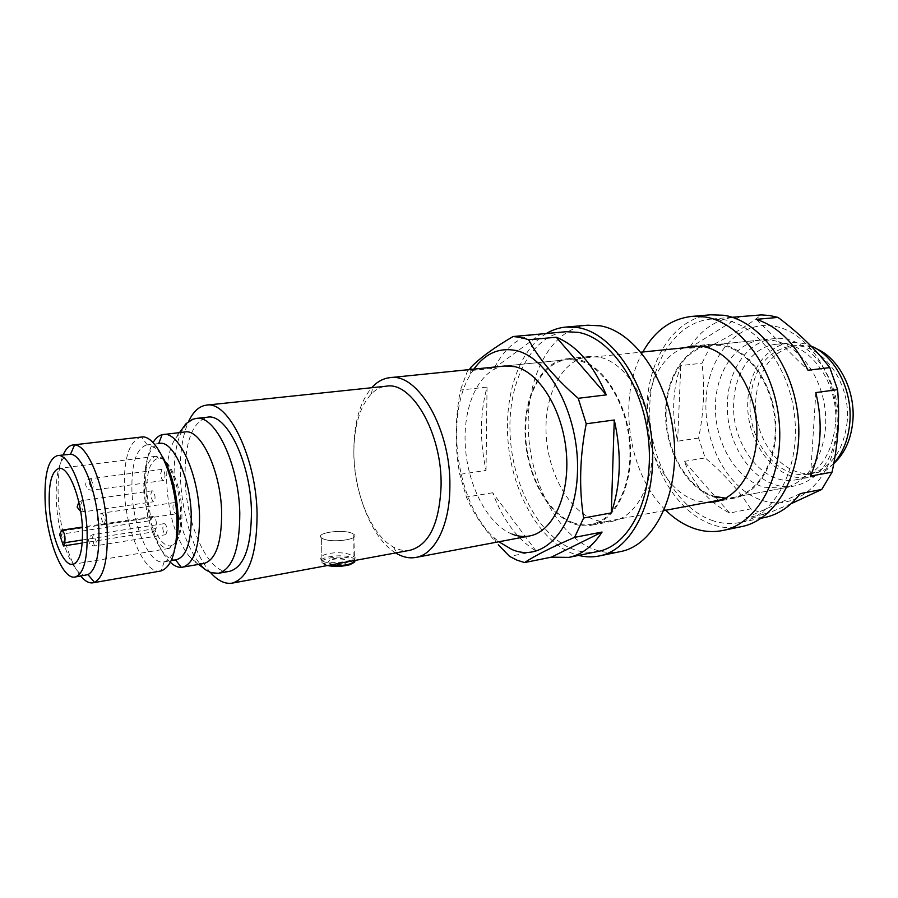 <?xml version="1.0" encoding="UTF-8"?>
<svg xmlns="http://www.w3.org/2000/svg" width="898" height="898" viewBox="0 0 898 898"><rect width="100%" height="100%" fill="white"/><g stroke="black" fill="none" stroke-linecap="round" stroke-linejoin="round"><path stroke-width="0.67" stroke-dasharray="4.49 3.37" d="M329.42 563.237C335.19 566.425 353.172 563.08 346.482 560.094L344.439 559.398C336.907 558.298 331.53 558.949 328.331 561.385L329.42 563.237M352.454 533.491C343.317 528.776 314.064 532.918 321.585 537.958L322.696 538.609C331.732 543.458 361.378 539.215 353.767 534.254L352.454 533.491C343.317 528.776 314.064 532.918 321.585 537.958L322.696 538.609C331.732 543.458 361.378 539.215 353.767 534.254L352.454 533.491M323.022 561.441C332.002 565.156 361.557 559.723 353.98 556.771L352.678 556.019C343.541 549.666 314.379 553.235 321.922 560.711L323.022 561.441M162.763 527.889C163.167 532.031 164.188 534.288 165.816 534.68L167.185 530.437C166.781 526.295 165.76 524.028 164.132 523.646L162.763 527.889M175.379 513.735L176.008 513.869C178.152 510.659 177.804 506.943 174.964 502.734L174.347 502.611C172.203 505.787 172.539 509.503 175.379 513.735M165.041 476.052C164.648 471.966 163.649 469.733 162.055 469.351L160.585 473.818C160.978 477.893 161.977 480.127 163.582 480.509L165.041 476.052M152.739 490.925L152.189 490.813C150.168 493.911 150.494 497.514 153.188 501.612L153.749 501.735C155.769 498.615 155.433 495.011 152.739 490.925M176.536 541.584C180.453 535.309 182.238 525.397 181.879 511.849C181.194 484.808 168.566 456.543 158.43 458.227C150.269 460.405 146.385 471.978 146.778 492.946L151.066 519.471L148.439 520.952L143.848 492.778C143.399 471.124 147.351 458.957 155.68 456.307L156.016 456.274C166.635 454.455 179.926 484.202 180.644 512.679C181.014 524.746 179.679 534.198 176.637 541.056M203.992 563.495C199.154 564.225 194.237 561.822 189.254 556.3C176.233 539.732 168.734 515.766 166.77 484.404C166.186 467.128 168.207 453.344 172.854 443.051C176.064 436.338 180.094 432.645 184.943 431.983M847.229 421.33C843.66 450.964 831.032 468.509 809.356 473.964C778.005 480.621 747.08 440.312 750.189 400.351C753.22 369.201 766.769 351.107 790.824 346.056C820.087 341.363 850.956 380.92 847.229 421.33M833.759 463.57C828.068 468.543 821.805 471.663 814.957 472.932C783.584 479.599 752.636 439.436 755.779 399.588C758.832 368.539 772.403 350.501 796.492 345.449C803.048 344.765 809.603 345.82 816.147 348.626M835.51 424.148C831.806 455.499 818.628 474.043 795.965 479.779C763.064 486.817 730.613 444.05 733.789 401.754C734.991 371.918 752.973 346.415 776.332 344.271C806.943 339.388 839.372 381.324 835.51 424.148M833.804 463.323C826.946 470.855 819.055 475.457 810.142 477.152C777.152 484.202 744.655 441.827 747.911 399.857C749.168 370.234 767.251 344.922 790.678 342.767C797.469 342.071 804.26 343.159 811.04 346.044M837.812 425.54C833.782 459.507 819.537 479.611 795.089 485.852C759.304 493.586 724.125 447.081 727.526 401.193C728.794 368.764 748.315 340.971 773.773 338.703C806.864 333.495 842.021 379.023 837.812 425.54M395.591 552.932C372.098 538.89 353.935 493.26 353.857 451.267C353.868 423.239 359.795 402.068 371.66 387.734M410.195 550.238C404.695 551.204 399.15 550.16 393.537 547.106C371.469 535.522 353.891 492.665 353.857 453.209C353.902 426.449 359.728 406.671 371.345 393.908C375.858 389.384 380.887 386.802 386.432 386.174M210.469 572.509C194.091 554.156 181.621 513.589 180.408 476.614C179.667 453.928 182.395 435.552 188.591 421.499M229.821 571.263C209.391 575.899 186.167 525.734 185.089 478.903C184.606 442.445 192.082 421.88 207.505 417.188M170.362 562.305C157.565 550.508 146.89 517.36 145.779 487.288C145.072 467.791 147.497 452.918 153.03 442.658M176.457 559.746L175.559 559.847C161.517 561.475 145.51 524.207 144.432 489.578C143.837 463.144 148.597 447.799 158.71 443.545L147.283 444.88C152.2 444.701 157.184 448.506 162.246 456.296M175.334 546.613C172.685 555.525 168.981 560.588 164.222 561.811L163.705 561.912C149.742 565.134 133.106 526.946 131.939 491.307C131.31 463.772 136.249 448.304 146.767 444.925M160.574 571.049C144.634 574.731 125.731 530.965 124.339 490.241C123.554 458.676 129.166 440.94 141.166 437.057M80.73 576.045C69.483 562.597 59.93 529.326 58.348 499.31C57.371 480.34 58.976 465.546 63.186 454.916M86.489 575.068C73.849 578.076 58.078 538.452 56.372 501.758C55.294 473.403 59.504 457.553 68.989 454.22M148.439 520.952L59.638 534.433M152.436 532.031L155.073 530.55C160.158 541.516 165.513 546.613 171.125 545.838L176.008 542.336L169.037 548.465C163.2 548.959 157.666 543.47 152.436 532.031L82.234 543.032M151.066 519.471L153.064 516.451C156.095 518.561 157.083 522.58 156.039 528.529L155.073 530.55M773.212 326.075C737.572 320.586 707.759 356.416 706.008 400.676C703.796 444.88 729.109 490.746 763.356 500.758C797.491 511.478 833.737 479.577 836.936 430.03C840.629 380.572 808.874 330.801 773.212 326.075M729.636 513.027L684.209 461.381C694.693 485.975 709.847 503.194 729.636 513.027L750.75 508.874L758.72 511.871L766.858 513.701L745.677 517.966L764.389 517.574M750.75 508.874C739.245 490.712 724.057 473.74 705.188 457.946L698.599 438.022C703.83 412.867 704.964 387.936 702.011 363.219L710.408 346.112C730.725 335.83 747.686 325.424 761.313 314.906M714.673 496.437C687.958 488.422 667.046 452.918 666.136 416.582C665.003 380.258 684.31 347.829 711.238 345.045L722.003 345.472C748.113 349.737 772.392 383.513 774.996 421.633C777.825 459.765 758.529 493.125 733.329 497.503L725.539 498.154M772.403 340.308C798.793 344.361 823.096 377.059 825.509 414.09C828.158 451.11 808.503 483.674 782.989 488.13L764.119 487.232C737.123 479.633 716.11 445.172 715.403 409.791C714.46 374.41 734.25 342.744 761.515 339.938L772.403 340.308M713.483 520.907C677.754 509.391 650.579 461.796 649.681 413.731C648.491 365.666 674.263 322.472 710.677 319.138L723.26 319.587C757.923 324.459 791.059 368.943 794.977 420.208C799.209 471.472 773.47 516.305 740.132 522.513C731.253 524.264 722.362 523.725 713.483 520.907M710.408 346.112L689.114 348.289C700.766 329.667 716.166 319.228 735.327 316.994M698.599 438.022L677.62 441.221C671.423 414.629 672.49 389.406 680.807 365.576L702.011 363.219M684.209 461.381L705.188 457.946M689.114 348.289L739.671 316.792M677.62 441.221L680.807 365.576M791.082 503.733L766.858 513.701M800.309 493.608L745.677 517.966M815.833 392.594L810.512 476.097M756.352 319.351L807.998 370.257M714.628 497.256L724.102 498.94L733.543 498.345C759.023 493.9 778.532 460.169 775.648 421.6C773.01 383.042 748.449 348.907 722.048 344.608L711.205 344.181C683.973 346.987 664.441 379.775 665.575 416.504C666.484 453.221 687.621 489.129 714.628 497.256M684.388 347.773C659.895 355.844 644.551 389.44 647.402 424.631C650.118 459.821 670.604 492.845 696.062 500.725L706.805 502.51M642.833 351.982C616.926 397.309 628.061 474.155 665.766 510.266M710.666 314.805C672.647 318.218 645.797 363.196 646.987 413.203C647.862 463.211 676.048 512.825 713.281 524.96C722.643 527.968 731.993 528.54 741.355 526.666M573.227 522.771C547.645 513.51 527.193 474.963 525.656 435.957C523.893 396.95 541.561 362.343 567.177 359.671L577.448 360.266C602.446 365.183 626.377 402.079 629.554 443.376C632.967 484.684 615.018 520.268 591.03 524.365C585.137 525.442 579.199 524.915 573.227 522.771M512.163 534.142C487.221 524.309 467.061 484.437 465.22 444.297C463.166 404.134 479.992 368.595 504.867 365.991L641.004 352.173M597.989 551.462C589.526 553.112 581.051 552.315 572.542 549.048C538.329 535.736 511.793 484.145 510.03 432.6C507.999 381.055 531.515 334.954 566.155 331.721M473.841 369.145L470.664 374.039C444.14 416.739 456.858 504.553 494.416 537.969L498.85 541.763M536.218 551.159L492.665 492.766C503.003 520.144 517.517 539.608 536.218 551.159L509.593 556.401M492.665 492.766L466.41 497.065L459.787 474.38C454.725 447.361 454.938 419.254 460.438 390.046L487.03 387.094C479.947 413.203 479.622 440.963 486.043 470.384L459.787 474.38M532.503 334.853C516.44 338.378 503.688 349.49 494.27 368.169L467.51 370.908L460.438 390.046M467.51 370.908L470.866 367.327M494.27 368.169L540.585 334.146M486.043 470.384L487.03 387.094M494.416 537.969L495.73 541.965C482.641 527.081 472.864 512.118 466.41 497.065M577.47 359.335L567.121 358.74C541.213 361.434 523.354 396.422 525.128 435.856C526.677 475.278 547.331 514.262 573.205 523.646C579.255 525.824 585.271 526.374 591.243 525.274C615.489 521.121 633.651 485.133 630.194 443.354C626.961 401.574 602.749 364.285 577.47 359.335M599.134 357.123L588.706 356.562C562.563 359.267 544.424 393.941 546.096 432.971C547.544 471.989 568.288 510.502 594.364 519.706C600.459 521.839 606.52 522.344 612.559 521.244C637.019 517.035 655.405 481.384 652.038 440.087C648.906 398.791 624.604 361.984 599.134 357.123M587.73 325.211C551.237 328.545 526.351 376.116 528.282 429.188C529.921 482.26 557.557 535.421 593.488 549.161C602.524 552.551 611.527 553.359 620.518 551.574M546.478 333.427C517.753 350.736 502.869 399.105 508.672 447.462C514.419 495.831 540.349 540.753 572.43 553.415L578.638 555.402M354.957 560.442L352.69 557.972C343.586 553 314.446 557.4 321.944 562.72L329.353 565.179M327.691 565.482L323.976 564.236C313.537 559.274 342.475 554.066 351.814 559.117L353.588 562.384M94.481 545.76L92.157 538.89L93.347 534.546L96.266 541.584L95.065 545.917L94.481 545.76M105.369 520.211L104.089 524.701L103.517 524.555L101.115 517.596L102.394 513.095L105.369 520.211M91.046 478.814L93.403 485.627L92.135 490.196L89.284 483.27L91.046 478.814M80.663 505.013L82.358 500.736L84.648 507.471L83.458 511.86L80.663 505.013M218.54 573.283C198.346 577.885 175.267 527.429 174.089 480.408C173.527 443.78 180.868 423.126 196.112 418.457M152.02 517.439L60.907 531.156M156.039 528.529L82.448 539.979M321.922 560.711L321.585 537.958L321.944 562.72L327.568 565.504M344.439 559.398C338.726 557.041 333.349 557.703 328.331 561.385M353.98 556.771L353.767 534.254L354.587 561.441M164.132 523.646L93.347 534.546C90.328 535.275 88.745 537.229 88.588 540.405C89.16 544.21 91.315 546.051 95.065 545.917L165.816 534.68M174.347 502.611L102.394 513.095C98.993 513.948 97.399 516.182 97.601 519.796C98.488 523.231 100.655 524.87 104.089 524.701L176.008 513.869M162.055 469.351L90.552 478.701C87.555 479.341 85.927 481.227 85.68 484.359C86.141 488.276 88.296 490.218 92.135 490.196L163.582 480.509M152.189 490.813L81.853 500.613L78.822 502.083M158.43 458.227L156.016 456.274M155.68 456.307L58.987 468.374M198.626 564.427C196.202 563.102 193.081 560.397 189.254 556.3M809.356 473.964L814.957 472.932M795.965 479.779L810.142 477.152M591.03 524.365L663.948 510.603M722.632 499.524L795.089 485.852M393.537 547.106L396.624 552.741M163.705 561.912L171.181 560.644M164.222 561.811L161 570.96M147.283 444.88L141.603 437.012M371.345 393.908L372.704 387.622M700.418 346.145L773.773 338.703M776.332 344.271L790.678 342.767M790.824 346.056L796.492 345.449M179.521 432.611C177.579 434.565 175.357 438.044 172.854 443.051M169.037 548.465L72.884 564.337M153.064 516.451L82.38 527.07M171.125 545.838L169.363 548.409M80.674 511.534L83.458 511.86L153.749 501.735M782.989 488.13L733.329 497.503M732.106 317.275L710.677 319.138M761.223 518.213L740.132 522.513M761.515 339.938L711.238 345.045M714.875 501.87L733.543 498.345M692.313 346.089L711.205 344.181M504.867 365.991L567.177 359.671M470.664 374.039L470.799 369.448M588.706 356.562L567.121 358.74M612.559 521.244L591.243 525.274"/><path stroke-width="1.35" d="M82.403 527.463C81.123 497.481 68.371 466.051 58.987 468.374C51.657 470.979 48.436 483.517 49.311 505.978C50.715 535.208 63.107 566.683 72.884 564.337C79.9 561.935 83.076 549.643 82.403 527.463M153.03 442.658C155.601 438.246 158.632 435.597 162.111 434.699L184.943 431.983C200.77 428.469 220.897 471.136 221.638 512.477C221.694 542.852 215.812 559.858 203.992 563.495L181.329 567.356C177.737 567.491 174.077 565.807 170.362 562.305M816.147 348.626C838.564 357.752 855.446 390.013 852.898 420.444C851.282 438.999 844.895 453.367 833.759 463.57M811.04 346.044C834.669 355.574 852.55 389.71 849.878 421.903C848.487 438.853 843.132 452.659 833.804 463.323M371.66 387.734L372.984 386.32C378.024 381.235 383.648 378.35 389.867 377.665C417.929 372.389 451.155 429.738 449.876 486.615C449.864 525.094 434.901 554.436 415.897 557.422C409.746 558.534 403.539 557.355 397.264 553.909L395.591 552.932M188.591 421.499C193.238 411.553 199.176 406.098 206.394 405.144L386.432 386.174C412.002 381.313 442.186 433.678 441.098 485.526C439.504 523.332 429.199 544.906 410.195 550.238L232.178 583.139C224.983 584.272 217.754 580.725 210.469 572.509M206.394 405.144C228.384 400.407 256.424 458.036 257.086 514.273C256.85 555.211 248.544 578.155 232.178 583.139M218.54 573.283C232.627 568.984 239.71 548.992 239.788 513.297C239.07 464.502 215.004 414.326 196.112 418.457L207.505 417.188C226.622 413.058 250.834 462.941 251.44 511.501C251.283 547.017 244.076 566.941 229.821 571.263L218.54 573.283L211.153 572.744L206.181 570.185L198.626 564.427M163.29 434.486C178.736 431.006 198.626 474.133 199.536 515.856C199.726 546.5 194.047 563.63 182.518 567.233M159.597 443.388C173.089 440.334 190.398 478.151 191.252 514.655C191.465 541.55 186.537 556.58 176.457 559.746L171.181 560.644M162.246 456.296C171.473 471.888 176.771 492.003 178.174 516.642C178.579 528.439 177.624 538.43 175.334 546.613M63.186 454.916C65.767 448.82 69.023 445.509 72.963 444.959L141.603 437.012C156.622 434.351 175.862 477.669 176.951 519.313C177.299 549.756 171.989 566.975 161 570.96L92.932 582.813C89.003 583.408 84.94 581.152 80.73 576.045M72.963 444.959L74.59 444.948C88.24 444.768 105.571 488.613 107.199 529.988C108.029 559.768 103.798 577.234 94.492 582.364L92.932 582.813M57.461 455.6L70.527 454.22C82.414 454.309 97.377 492.643 98.847 528.697C99.633 554.695 96.007 570.005 87.97 574.63L75.039 577.021C62.602 579.996 46.977 540.158 45.192 503.307C44.036 474.829 48.133 458.923 57.461 455.6C69.269 452.659 85.467 492.43 87.072 530.482C87.881 558.5 83.873 574.013 75.039 577.021M63.444 545.984L59.638 534.433L61.816 530.157C64.555 532.413 65.532 536.6 64.723 542.729L63.444 545.984L82.234 543.032M761.223 518.213L764.389 517.574C778.184 514.7 790.161 506.708 800.309 493.608L821.782 489.444L832.064 472.124L810.512 476.097C821.243 450.706 823.017 422.868 815.833 392.594L837.598 389.631L829.797 367.596L807.998 370.257C795.112 343.418 777.893 326.457 756.352 319.351L778.072 317.409L769.676 315.512L761.313 314.906L732.106 317.275M725.539 498.154L714.673 496.437M821.782 489.444L791.082 503.733M837.598 389.631C839.933 416.84 838.081 444.342 832.064 472.124M778.072 317.409C798.872 333.046 816.114 349.782 829.797 367.596M706.805 502.51L714.875 501.87C740.221 497.47 759.585 463.435 756.632 424.44C753.916 385.466 729.378 350.916 703.1 346.538L692.313 346.089L684.388 347.773M665.766 510.266C674.656 519.033 684.332 525.173 694.794 528.697C704.099 531.762 713.405 532.368 722.722 530.505C757.227 524.039 783.842 476.849 779.262 422.778C774.996 368.708 740.367 321.899 704.459 316.882L691.707 316.41C671.053 318.869 654.765 330.733 642.833 351.982M722.722 530.505L741.355 526.666C776.04 520.144 802.846 473.369 798.367 419.905C794.202 366.429 759.551 320.182 723.474 315.254L710.666 314.805L691.707 316.41M498.85 541.763L511.916 549.509C543.47 563.293 576.112 528.495 577.504 471.551C579.356 414.708 548.061 356.484 515.138 350.377C498.76 347.425 484.999 353.689 473.841 369.145M498.278 544.783L509.593 556.401L517.001 560.15L524.533 562.575C535.006 555.649 551.686 547.241 574.585 537.363L583.621 518.011C578.907 488.007 579.771 456.599 586.226 423.8L578.233 398.308C555.402 378.518 538.856 358.987 528.608 339.713L520.795 337.39L513.072 336.537L566.155 331.721L578.177 332.35C611.347 337.94 644.079 386.578 648.76 442.198C653.733 497.818 629.723 545.67 597.989 551.462L568.838 557.389L551.327 557.175L524.533 562.575M389.867 377.665L504.867 365.991L514.868 366.665C539.238 371.884 562.911 410.15 566.357 452.828C570.028 495.505 552.798 532.031 529.494 535.983C523.77 537.026 517.989 536.42 512.163 534.142M556.289 337.244L606.285 394.884C593.387 364.689 576.718 345.472 556.289 337.244L528.608 339.713M606.285 394.884L578.233 398.308M614.266 419.983L611.28 512.904C620.832 484.954 621.831 453.973 614.266 419.983L586.226 423.8M611.28 512.904L583.621 518.011M568.838 557.389C581.724 554.717 592.803 546.265 602.075 532.043L574.585 537.363M532.503 334.853L536.521 334.292M470.799 369.448L470.866 367.327C479.992 357.932 494.068 347.672 513.072 336.537M602.075 532.043L551.327 557.175M578.638 555.402C585.552 557.153 592.422 557.344 599.224 555.963L620.518 551.574C653.834 545.412 679.169 495.965 674.028 438.617C669.19 381.268 634.864 331.362 600.055 325.806L587.73 325.211L566.066 327.04C559.151 327.658 552.618 329.791 546.478 333.427M599.224 555.963C632.248 549.879 657.28 499.962 652.015 441.928C647.054 383.895 612.829 333.326 578.301 327.669L566.066 327.04M329.353 565.179C343.429 566.301 351.96 564.719 354.957 560.442M353.588 562.384C348.289 566.144 339.657 567.177 327.691 565.482M82.448 539.979L64.723 542.729M354.587 561.441C355.541 561.654 353.834 562.777 349.479 564.808C341.307 566.649 334 566.885 327.568 565.504M78.822 502.083L77.138 507.078L80.674 511.534M415.897 557.422L529.494 535.983M663.948 510.603L722.632 499.524M396.624 552.741L397.264 553.909M175.593 559.892L181.329 567.356M87.97 574.63L94.492 582.364M70.527 454.22L74.59 444.948M158.722 443.489L162.111 434.699M372.704 387.622L372.984 386.32M641.004 352.173L700.418 346.145M196.112 418.457L192.565 419.299C187.244 422.621 184.763 424.507 185.145 424.945L179.521 432.611M82.38 527.07L61.816 530.157"/></g></svg>
